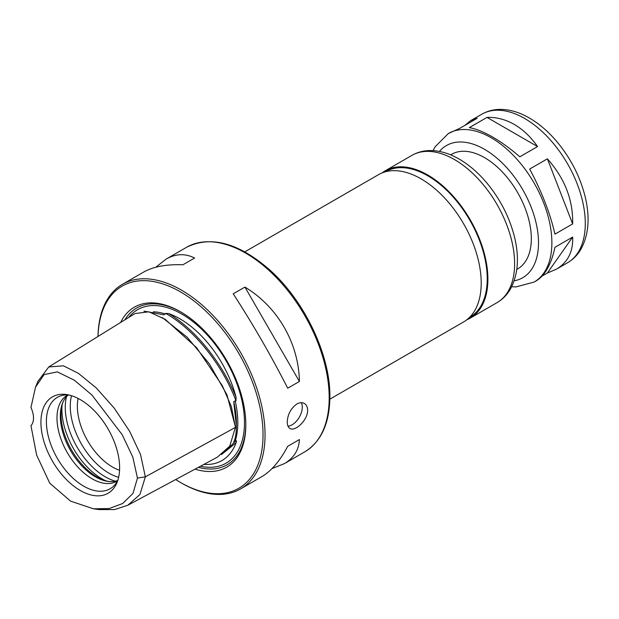 <?xml version="1.0" encoding="UTF-8"?>
<svg xmlns="http://www.w3.org/2000/svg" width="619" height="619" viewBox="0 0 619 619"><rect width="100%" height="100%" fill="white"/><g stroke="black" fill="none" stroke-linecap="round" stroke-linejoin="round"><path stroke-width="0.93" d="M514.288 124.458C523.094 129.588 530.847 136.961 537.547 146.571L519.836 156.793C510.482 148.715 501.39 142.115 492.569 137C483.764 131.94 476.011 128.814 469.31 127.622L487.021 117.401C496.368 117.061 505.46 119.413 514.288 124.458M547.389 158.82C564.799 178.427 573.217 200.13 572.652 223.931L554.949 234.152C550.19 213.423 541.772 191.72 529.686 169.041L547.389 158.82L572.652 223.931M433.076 150.618L435.111 146.78L448.349 133.526A85.762 49.512 60 0 1 491.231 137.774A85.762 49.512 60 0 1 547.258 213.346A85.762 49.512 60 0 1 534.112 282.063L536.201 280.856C545.029 275.486 551.281 264.298 554.949 247.283L572.652 237.062C573.271 251.6 567.863 262.309 556.419 269.188L547.389 273.002L542.105 276.059M464.745 125.448L470.657 120.643L477.172 118.275L459.46 128.504L448.349 133.526M547.389 273.002L572.652 237.062M537.547 146.571L487.021 117.401M450.632 154.851L451.475 154.363A66.148 38.192 60 0 1 484.553 157.636A66.148 38.192 60 0 1 527.767 215.93A66.148 38.192 60 0 1 517.623 268.94L516.788 269.427M382.016 172.941A85.051 49.102 60 0 1 385.227 170.79A85.051 49.102 60 0 1 427.752 174.999A85.051 49.102 60 0 1 483.315 249.944A85.051 49.102 60 0 1 470.278 318.096A85.051 49.102 60 0 1 466.803 319.799M385.335 171.811L385.699 171.602A84.107 48.561 60 0 1 427.752 175.773A84.107 48.561 60 0 1 482.696 249.883A84.107 48.561 60 0 1 469.806 317.284L469.442 317.493M244.807 251.856L378.542 174.643A85.051 49.102 60 0 1 421.067 178.86A85.051 49.102 60 0 1 476.63 253.805A85.051 49.102 60 0 1 463.592 321.957L329.857 399.17M175.695 479.539A116.712 67.386 -120 0 0 180.508 482.48L181.514 483.06A118.128 68.198 -120 0 0 240.574 488.909A118.128 68.198 -120 0 0 265.04 434.832A118.128 68.198 -120 0 0 213.478 315.953A118.128 68.198 -120 0 0 122.446 284.307A118.128 68.198 -120 0 0 98.003 336.473M287.255 422.003C287.657 414.39 290.845 408.385 296.826 403.998C299.642 402.451 302.149 402.273 304.339 403.464C306.467 404.772 307.566 407.031 307.635 410.242C307.976 419.976 294.977 432.093 289.932 428.425C288.183 427.334 287.286 425.191 287.255 422.003M287.719 388.206C271.176 355.817 253.016 324.356 233.231 293.824L244.923 287.077C277.707 306.869 298.668 343.174 299.418 381.459L287.719 388.206M155.802 267.23L166.14 259.082C175.765 253.628 185.251 253.272 194.606 258.03L182.915 264.777C166.379 264.174 153.264 266.619 143.569 272.112L122.446 284.307M240.574 488.909L261.698 476.715C271.308 471.067 279.981 460.931 287.719 446.307L299.418 439.56C298.853 450.036 293.801 458.075 284.268 463.685L272.043 468.568M288.013 426.174A14.415 8.318 120 0 0 299.418 417.005A14.415 8.318 120 0 0 301.306 402.675M287.719 446.307L299.418 439.56M299.418 381.459L244.923 287.077M180.508 482.48A116.712 67.386 -120 0 0 263.036 434.832A116.712 67.386 -120 0 0 181.854 292.686A116.712 67.386 -120 0 0 98.026 336.45M195.086 469.125A92.378 53.335 -120 0 0 245.828 424.897A92.378 53.335 -120 0 0 180.508 311.767A92.378 53.335 -120 0 0 120.643 322.453M181.181 312.154A90.482 52.244 -120 0 0 124.937 319.791M198.405 467.345A90.482 52.244 -120 0 0 245.828 424.123M143.91 311.109L163.958 314.816L165.699 313.415L168.716 313.562A84.261 48.653 60 0 1 236.094 397.375L235.986 400.849L233.719 401.592L236.381 426.073C236.357 433.06 235.468 438.422 233.719 442.159L235.986 440.674C236.636 440.759 236.675 441.448 236.094 442.724A84.261 48.653 60 0 1 206.916 464.49A84.261 48.653 60 0 1 203.875 464.405M35.523 387.146L37.829 381.497L48.754 366.959L135.035 313.539L148.931 311.806L165.219 319.358L196.633 347.723L222.383 385.799L231.436 406.815L235.437 427.389L229.711 446.16L217.277 457.209L127.87 505.22L114.6 509.569L99.396 509.599L93.345 508.779L70.574 501.135L49.76 483.191L36.637 455.097L30.95 425.648A18.903 10.91 60 0 0 30.95 407.511L35.523 387.146L44.111 374.588L57.343 371.88L74.458 380.298L91.883 394.961L122.129 434.615L132.814 457.093L137.457 478.069L132.992 493.405L122.67 503.502L109.068 508.57L93.345 508.779M48.754 366.959L63.409 365.821L78.327 373.28L96.347 387.997L114.36 408.292L129.711 431.458L140.521 454.501L145.357 476.847L139.933 494.511L127.87 505.22M119.622 467.771A55.64 32.126 -120 0 0 66.581 394.558A55.64 32.126 -120 0 0 52.453 461.116A55.64 32.126 -120 0 0 117.161 482.17A55.64 32.126 -120 0 0 119.622 467.771M236.381 426.073L236.381 423.411A83.867 48.421 -120 0 0 233.719 401.592M68.701 394.953A52.777 30.47 -120 0 0 62.798 395.309A52.777 30.47 -120 0 0 57.319 458.308A52.777 30.47 -120 0 0 114.623 485.064A52.777 30.47 -120 0 0 117.881 480.135M67.943 394.914A49.613 28.644 -120 0 0 67.254 395.286A49.613 28.644 -120 0 0 67.254 452.574A49.613 28.644 -120 0 0 116.867 481.218A49.613 28.644 -120 0 0 117.533 480.816M68.33 394.93A49.613 28.644 -120 0 0 62.635 402.946A49.613 28.644 -120 0 0 70.597 450.647A49.613 28.644 -120 0 0 107.923 481.389A49.613 28.644 -120 0 0 117.711 480.468M63.03 402.025A50.975 29.433 -120 0 0 71.587 450.075A50.975 29.433 -120 0 0 108.913 481.505M78.095 398.435A49.613 28.644 -120 0 0 119.56 470.262M524.641 118.484A85.762 49.512 60 0 1 580.668 194.057A85.762 49.512 60 0 1 567.522 262.773C572.993 259.57 577.411 255.144 580.777 249.488C588.754 235.05 590.193 217.37 585.094 196.447C579.949 176.175 570.416 157.76 556.496 141.194C548.125 131.398 539.079 123.676 529.369 118.012C519.434 112.232 509.592 109.362 499.827 109.401C493.281 109.493 487.254 111.103 481.768 114.236A85.762 49.512 60 0 1 524.641 118.484M439.436 151.423A76.307 44.057 60 0 1 484.553 149.341A76.307 44.057 60 0 1 536.255 223.668A76.307 44.057 60 0 1 514.149 280.833M454.478 159.57A85.051 49.102 60 0 1 510.041 234.516A85.051 49.102 60 0 1 497.003 302.668C502.442 299.488 506.829 295.085 510.164 289.475C518.088 275.146 519.519 257.605 514.459 236.86C509.352 216.766 499.904 198.506 486.108 182.087C477.798 172.376 468.838 164.716 459.205 159.098C449.355 153.373 439.583 150.518 429.896 150.556C423.388 150.649 417.415 152.251 411.952 155.354A85.051 49.102 60 0 1 454.478 159.57M304.726 451.87C321.238 441.641 329.625 423.295 329.881 396.833C330.43 355.306 304.664 300.996 269.822 270C238.71 242.857 210.971 235.282 186.598 247.275A118.128 68.198 60 0 1 277.629 278.921A118.128 68.198 60 0 1 329.192 397.8A118.128 68.198 60 0 1 304.726 451.87L284.268 463.685M200.471 466.239A88.594 51.153 -120 0 0 244.49 422.584A88.594 51.153 -120 0 0 199.055 326.801A88.594 51.153 -120 0 0 128.659 317.493M235.15 441.332A83.867 48.421 -120 0 0 235.15 400.764M165.389 313.988A83.867 48.421 -120 0 0 153.28 311.806M235.986 440.674L225.045 451.622M162.271 317.555L187.054 337.115L209.307 363.794L226.964 394.798L235.437 427.002M165.699 313.415C193.94 329.246 222.221 364.429 235.986 400.849M168.716 313.562C195.697 329.85 222.074 362.657 236.094 397.375M236.094 442.724L221.509 454.555M137.457 478.069L145.357 476.847L235.437 427.389M62.07 405.221A56.7 32.737 -120 0 0 105.671 480.746M66.519 396.655A56.7 32.737 -120 0 0 115.312 481.172M71.518 395.711A54.627 31.538 -120 0 0 118.631 477.311M556.419 269.188L567.522 262.773M470.657 120.643L481.768 114.236M534.112 282.063L516.045 286.899L511.665 286.752M470.278 318.096L497.003 302.668M385.227 170.79L411.952 155.354M186.598 247.275L166.14 259.082"/></g></svg>
